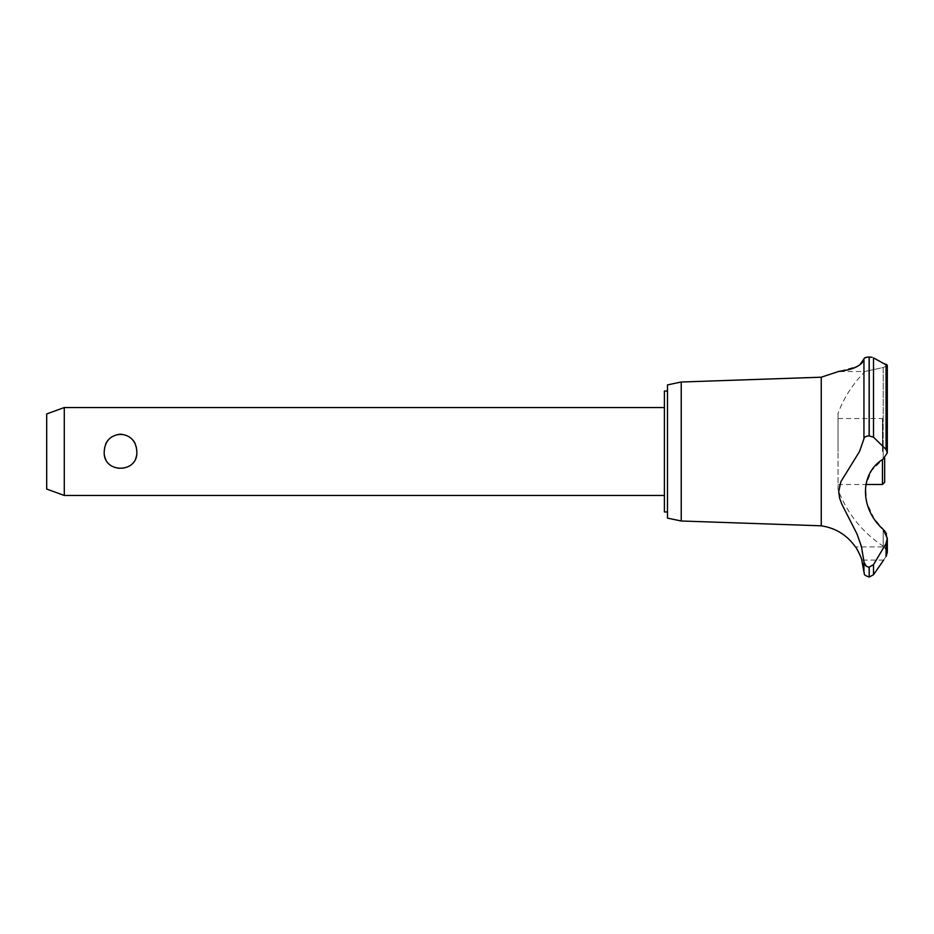 <?xml version="1.0" encoding="UTF-8"?>
<svg xmlns="http://www.w3.org/2000/svg" width="934" height="934" viewBox="0 0 934 934"><rect width="100%" height="100%" fill="white"/><g stroke="black" fill="none" stroke-linecap="round" stroke-linejoin="round"><path stroke-width="0.7" stroke-dasharray="4.67 3.5" d="M667.483 384.901L667.483 518.113M664.401 391.054L664.401 511.949M664.401 451.507L664.401 407.539L664.401 451.507M136.831 451.507C138.43 429.231 102.612 429.231 104.223 451.507C104.947 461.933 110.387 467.701 120.521 468.821C130.667 467.701 136.095 461.933 136.831 451.507M64.283 495.464L64.283 407.539M46.7 413.937L46.7 489.066M681.225 382.006L681.225 520.997M821.255 377.208L821.255 525.807M864.534 358.061L863.938 358.901L863.938 438.782L859.525 451.507L841.16 480.987L839.386 486.065L838.709 492.02L839.841 498.896L842.772 506.251L857.085 534.166L859.969 541.685L863.938 561.614L863.938 572.005M838.055 413.272L838.055 451.507L838.055 413.272C844.044 397.417 853.046 383.5 865.036 371.522L838.452 371.522L857.529 366.291M858.334 365.836L859.864 364.844M867.394 357.092L869.087 356.975M874.037 518.487L866.542 502.083L865.69 485.295L871.691 470.526L883.19 459.096L887.3 452.85L886.051 449.464L873.512 437.17L869.122 435.886L869.122 356.975L872.076 357.313M873.512 437.17L873.512 357.862L886.261 364.388M886.961 364.879L887.3 365.568L883.19 367.517C859.292 372.689 859.292 372.689 883.19 367.517L883.19 451.507L883.19 367.517C859.292 372.689 859.292 372.689 883.19 367.517L887.3 365.568L887.3 452.85M883.19 459.096L883.19 451.507L883.19 459.096M887.3 538.358L887.3 552.414L884.37 546.904L887.3 552.414L886.051 556.454L886.051 543.518L887.3 538.358L886.448 533.804M856.56 548.562L855.416 546.904L884.37 546.904L883.19 546.227L883.19 529.45L883.19 546.227C862.164 532.17 847.126 513.338 838.055 489.731L838.055 451.507L838.055 489.731M883.646 560.096L861.79 560.096L861.031 557.703M860.658 556.699L859.934 554.889M858.206 551.317L857.739 550.476M886.576 555.672C882.805 561.357 882.805 561.357 886.576 555.672M867.639 566.903L869.215 567.148L873.512 564.65L886.051 543.518M884.498 530.594L874.096 518.58M863.938 561.614L867.114 566.693M869.122 435.886C865.946 436.085 864.219 437.042 863.938 438.782M838.055 451.507L838.055 418.525L838.055 451.507M882.467 459.621L882.467 484.477M882.467 451.507L882.467 418.525L882.467 451.507M884.661 482.283L884.661 458.139M873.512 564.65L873.512 574.749M869.215 567.148L869.215 577.025M869.122 567.148L869.122 577.025M886.051 364.283L886.051 449.464M869.215 356.975L869.215 435.886M838.055 484.477L865.83 484.477M838.055 418.525L882.467 418.525L884.661 420.732"/><path stroke-width="1.4" d="M667.483 511.949L664.401 511.949L664.401 391.054L667.483 391.054M64.283 407.539L64.283 495.464L46.7 489.066L46.7 413.937L64.283 407.539L664.401 407.539M104.223 451.507C104.947 441.07 110.387 435.302 120.521 434.182C130.667 435.302 136.095 441.07 136.831 451.507C138.43 473.772 102.612 473.772 104.223 451.507M681.225 382.006L681.225 520.997L667.483 518.113L667.483 384.901L681.225 382.006L821.255 377.208L838.452 371.522M681.225 520.997L821.255 525.807L821.255 377.208M857.529 366.291L858.334 365.836M859.864 364.844L863.938 358.901C862.035 369.864 835.802 371.65 838.499 371.51C838.779 370.868 860.564 370.448 863.938 358.901L863.938 438.782C864.219 437.042 865.946 436.085 869.122 435.886L873.512 437.17L886.051 449.464L887.3 452.85L883.19 459.096C859.549 473.188 859.572 508.365 883.19 529.45L887.3 538.358L886.051 543.518L873.512 564.65L869.122 567.148C865.946 566.716 864.219 564.872 863.938 561.614L861.44 546.483L856.968 533.898L841.849 504.243L839.643 498.172L838.697 491.821L840.81 481.804L859.525 451.507L863.938 438.782M864.534 358.061L867.394 357.092M869.087 356.975L869.122 356.975C865.9 357.162 864.172 357.804 863.938 358.901M872.076 357.313L869.122 356.975L869.122 435.886M886.261 364.388L886.961 364.879M869.215 567.148L869.215 577.025L869.122 567.148M883.646 560.096L873.512 574.749L873.512 564.65M886.576 555.672C882.805 561.357 882.805 561.357 886.576 555.672M886.051 543.518L886.051 556.454L887.3 552.414L887.3 538.358M821.255 525.807C835.626 528.014 847.01 535.042 855.416 546.904C856.163 546.67 862.456 559.991 861.79 560.096L863.938 572.005L863.938 561.614M861.031 557.703L860.658 556.699M859.934 554.889L859.619 554.166M857.739 550.476L856.56 548.562M886.448 533.804L884.498 530.594M887.3 452.85L887.3 365.568L873.512 357.862L873.512 437.17M865.83 484.477L882.467 484.477L882.467 459.621M884.661 458.139L884.661 482.283L882.467 484.477M869.215 435.886L869.215 356.975M886.051 449.464L886.051 364.283M664.401 495.464L64.283 495.464M869.215 577.025L873.512 574.749M863.938 572.005C864.966 573.546 862.21 574.69 869.122 577.025"/></g></svg>
